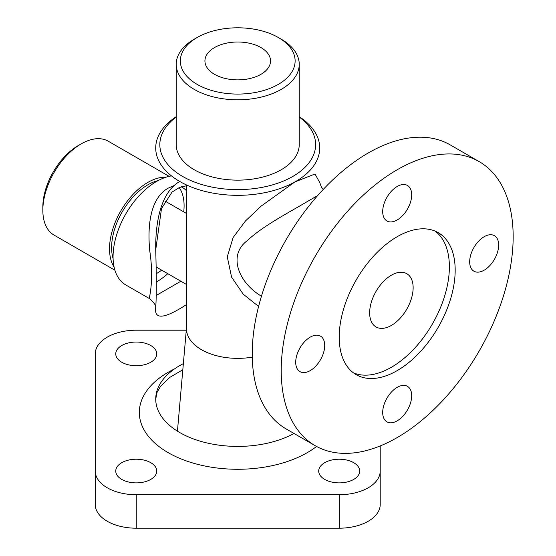 <?xml version="1.0" encoding="UTF-8"?>
<svg xmlns="http://www.w3.org/2000/svg" width="556" height="556" viewBox="0 0 556 556"><rect width="100%" height="100%" fill="white"/><g stroke="black" fill="none" stroke-linecap="round" stroke-linejoin="round"><path stroke-width="0.83" d="M261.459 296.188C239.337 283.31 227.216 255.69 247.135 240.762C262.793 225.931 289.641 212.142 307.315 201.543L317.608 195.622M319.735 182.528L314.988 174L294.958 181.895L261.313 205.984L245.523 220.92L233.082 237.586L227.286 256.872L231.567 277.083L243.208 294.166L258.596 306.439M296.459 181.027A82.003 47.343 0 0 0 296.598 180.943A82.003 47.343 0 0 0 299.232 116.67M176.224 116.67A82.003 47.343 0 0 0 179.741 181.465A82.003 47.343 0 0 0 294.958 181.895M186.475 304.584C164.208 319.068 153.956 319.95 155.729 307.239C156.465 298.801 156.465 274.171 155.722 249.839C155.326 221.503 161.059 192.133 179.748 181.465M174.216 185.516L168.148 188.164C150.196 198.339 147.361 225.646 149.731 250.693C154.471 281.683 148.633 299.566 149.307 298.516C153.929 302.415 156.076 305.473 155.743 307.676L155.729 307.239M156.18 295.479L180.881 281.239M171.491 175.898A61.501 35.508 120 0 0 156.549 181.465A61.501 35.508 120 0 0 116.371 235.661A61.501 35.508 120 0 0 125.795 284.943L149.265 298.489M156.389 281.989A61.501 35.508 120 0 0 167.808 273.691M479.196 161.622L450.2 144.88A164.006 94.694 120 0 0 368.197 153.004A164.006 94.694 120 0 0 261.056 297.529A164.006 94.694 120 0 0 286.194 428.954L315.189 445.697A164.006 94.694 120 0 0 479.196 351.003A164.006 94.694 120 0 0 479.196 161.622A164.006 94.694 120 0 0 397.192 169.747A164.006 94.694 120 0 0 290.044 314.272A164.006 94.694 120 0 0 315.189 445.697M380.207 445.933L380.207 471.05A41.005 23.672 180 0 1 339.202 494.722L136.255 494.722A41.005 23.672 180 0 1 95.25 471.05L95.25 353.88A41.005 23.672 180 0 1 136.255 330.201L186.288 330.201M121.757 362.248A20.502 11.836 180 0 1 115.752 353.88A20.502 11.836 180 0 1 136.255 342.044A20.502 11.836 180 0 1 156.757 353.88A20.502 11.836 180 0 1 144.101 364.812A20.502 11.836 180 0 1 121.757 362.248M121.757 479.418A20.502 11.836 180 0 1 115.752 471.05A20.502 11.836 180 0 1 136.255 459.214A20.502 11.836 180 0 1 156.757 471.05A20.502 11.836 180 0 1 144.101 481.982A20.502 11.836 180 0 1 121.757 479.418M324.711 479.418A20.502 11.836 180 0 1 318.706 471.05A20.502 11.836 180 0 1 339.202 459.214A20.502 11.836 180 0 1 359.704 471.05A20.502 11.836 180 0 1 347.048 481.982A20.502 11.836 180 0 1 324.711 479.418M194.239 39.184L194.239 39.184A61.501 35.508 0 0 0 176.224 64.287A61.501 35.508 0 0 0 237.732 99.795A61.501 35.508 0 0 0 299.232 64.287A61.501 35.508 0 0 0 281.218 39.184L278.32 37.509A57.4 33.145 180 0 1 278.32 84.373A57.4 33.145 180 0 1 197.137 84.373A57.4 33.145 180 0 1 197.137 37.509L194.239 39.184L197.137 37.509A57.4 33.145 180 0 1 278.32 37.509M176.224 64.287L176.224 144.636A61.501 35.508 0 0 0 237.732 180.144A61.501 35.508 0 0 0 299.232 144.636L299.232 64.287M214.533 47.552A32.804 18.939 180 0 1 250.283 43.444A32.804 18.939 180 0 1 270.529 60.945A32.804 18.939 180 0 1 237.732 79.876A32.804 18.939 180 0 1 204.928 60.945A32.804 18.939 180 0 1 214.533 47.552M299.232 117.031A77.903 44.98 180 0 1 292.817 176.44A77.903 44.98 180 0 1 186.177 178.358A77.903 44.98 180 0 1 176.224 117.031M411.69 395.726A20.502 11.836 -60 0 1 402.739 416.354A20.502 11.836 -60 0 1 386.941 421.844A20.502 11.836 -60 0 1 382.695 412.462A20.502 11.836 -60 0 1 391.646 391.827A20.502 11.836 -60 0 1 407.444 386.337A20.502 11.836 -60 0 1 411.69 395.726M411.69 194.85A20.502 11.836 -60 0 1 402.739 215.485A20.502 11.836 -60 0 1 386.941 220.975A20.502 11.836 -60 0 1 382.695 211.593A20.502 11.836 -60 0 1 391.646 190.958A20.502 11.836 -60 0 1 407.444 185.468A20.502 11.836 -60 0 1 411.69 194.85M498.662 245.071A20.502 11.836 -60 0 1 489.718 265.705A20.502 11.836 -60 0 1 473.92 271.196A20.502 11.836 -60 0 1 469.674 261.813A20.502 11.836 -60 0 1 478.619 241.179A20.502 11.836 -60 0 1 494.423 235.688A20.502 11.836 -60 0 1 498.662 245.071M324.711 345.505A20.502 11.836 -60 0 1 315.759 366.133A20.502 11.836 -60 0 1 299.962 371.63A20.502 11.836 -60 0 1 295.716 362.241A20.502 11.836 -60 0 1 304.667 341.613A20.502 11.836 -60 0 1 320.464 336.123A20.502 11.836 -60 0 1 324.711 345.505M95.25 471.05L95.25 504.528A41.005 23.672 180 0 0 136.255 528.2L339.202 528.2A41.005 23.672 180 0 0 380.207 504.528L380.207 471.05M435.188 231.143A82.003 47.343 -60 0 1 432.394 323.981A82.003 47.343 -60 0 1 353.394 372.826M397.192 236.703A82.003 47.343 -60 0 1 438.191 232.637A82.003 47.343 -60 0 1 438.191 327.331A82.003 47.343 -60 0 1 356.188 374.674A82.003 47.343 -60 0 1 343.622 308.962A82.003 47.343 -60 0 1 397.192 236.703M391.389 275.199A30.754 17.757 -60 0 1 406.77 273.677A30.754 17.757 -60 0 1 406.77 309.185A30.754 17.757 -60 0 1 376.016 326.942A30.754 17.757 -60 0 1 371.304 302.297A30.754 17.757 -60 0 1 391.389 275.199M252.264 357.147A51.249 29.593 180 0 1 186.475 328.77L186.475 184.946M169.121 176.349L108.274 141.217A54.21 31.296 120 0 0 81.169 143.9L78.271 145.575A50.109 28.926 120 0 0 42.84 206.943L42.84 210.293A54.21 31.296 120 0 0 54.064 235.105L114.918 270.237M78.271 145.575L81.169 143.9A54.21 31.296 120 0 0 42.84 210.293M166.029 177.197A54.21 31.296 120 0 0 147.854 182.403A54.21 31.296 120 0 0 114.105 267.13M182.305 187.372A54.21 31.296 120 0 0 181.881 186.642M158.092 180.603A51.249 29.593 120 0 0 147.854 184.814A51.249 29.593 120 0 0 113.09 258.554M183.73 211.864A51.249 29.593 120 0 0 179.199 187.567M156.236 273.705A51.249 29.593 120 0 0 161.678 270.146M186.475 190.798A51.249 29.593 120 0 0 182.173 187.296A51.249 29.593 120 0 0 181.284 186.816M294.048 433.485A82.003 47.343 180 0 1 179.741 432.547A82.003 47.343 180 0 1 155.729 399.069A82.003 47.343 180 0 1 183.355 363.631M174.473 368.941A98.405 56.816 0 0 0 168.148 452.64A98.405 56.816 0 0 0 316.566 446.461M339.202 528.2L339.202 494.722M136.255 528.2L136.255 494.722M323.265 189.408L321.319 186.927L319.728 182.451M186.475 185.773L179.435 187.469L172.075 192.049L161.511 208.528L155.722 249.839M155.729 399.069L157.056 392.425L160.496 386.406L169.684 377.468L182.82 369.74M186.475 213.448L164.986 201.043M186.475 284.47L156.041 266.901M288.981 184.946L288.981 185.558M186.475 328.019L177.44 431.164M181.325 186.802L182.173 187.296"/></g></svg>
